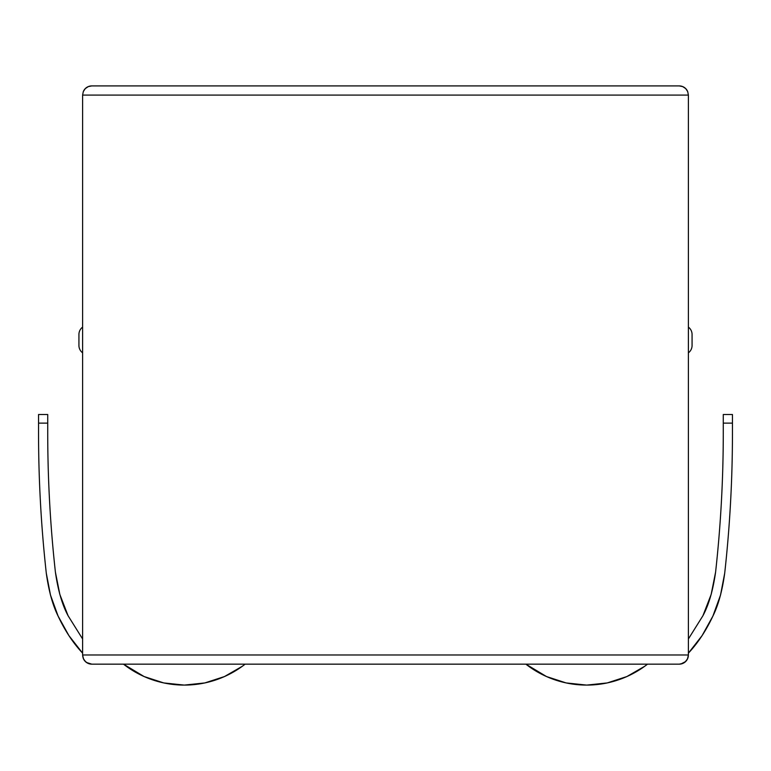 <?xml version="1.0" encoding="UTF-8"?>
<svg xmlns="http://www.w3.org/2000/svg" width="771" height="771" viewBox="0 0 771 771"><rect width="100%" height="100%" fill="white"/><g stroke="black" fill="none" stroke-linecap="round" stroke-linejoin="round"><path stroke-width="1.16" d="M680.889 664.004L685.631 661.547L687.655 658.579L688.397 654.984L687.433 659.07L688.397 654.984L688.397 95.093L688.397 654.984L687.433 659.07L685.14 661.99L682.277 663.638L679.212 664.159A9.175 9.175 0 0 0 688.33 656.044L687.742 658.376L688.33 656.044M682.672 663.484L679.212 664.159L682.383 663.6L685.14 661.99L682.663 663.484M687.077 659.716L684.812 662.26L682.248 663.648L679.212 664.159L682.268 663.638L685.14 661.99L687.559 658.8M679.444 664.159L680.86 664.014M683.887 662.887L684.783 662.279M88.607 663.59L85.86 661.99L88.723 663.638L91.788 664.159L88.723 663.638L91.788 664.159L679.212 664.159L682.73 663.465L679.212 664.159L682.73 663.465L685.708 661.47L682.73 663.465L685.708 661.47L687.693 658.492L685.708 661.47L687.693 658.492L688.397 654.984L687.693 658.492L688.397 654.984L82.603 654.984L83.567 659.07L82.603 654.984L83.567 659.07L85.86 661.99L83.567 659.07L85.86 661.99L88.655 663.609M84.386 660.41L83.923 659.716M83.249 658.367L82.67 656.044M85.995 662.106L88.906 663.696L85.86 661.99L83.567 659.07L82.603 654.984L83.307 658.492L82.603 654.984L82.603 95.093L82.603 654.984L83.307 658.492L85.292 661.47L83.307 658.492A9.175 9.175 0 0 0 88.723 663.638L88.723 663.638A9.175 9.175 0 0 0 88.732 663.638A9.175 9.175 0 0 0 91.788 664.159L88.27 663.465L85.292 661.47L88.27 663.465L91.788 664.159L86.497 662.482M83.914 659.706L83.355 658.607M82.603 95.093L688.397 95.093L687.693 91.576L685.708 88.598L682.73 86.612L679.212 85.909L91.788 85.909L88.27 86.612L85.292 88.598L83.307 91.576L82.603 95.093L83.307 91.576L85.292 88.598L88.27 86.612L91.788 85.909A9.175 9.175 0 0 0 83.307 91.576L82.603 95.093L688.397 95.093L687.693 91.576L685.708 88.598L682.73 86.612L679.212 85.909L91.788 85.909L88.27 86.612L85.292 88.598L83.307 91.576M679.212 664.159L682.268 663.638L679.212 664.159L91.788 664.159L88.781 663.658M78.931 345.485L78.931 334.469A9.175 9.175 0 0 1 82.603 327.126A9.175 9.175 0 0 0 78.931 334.469L78.931 345.485A9.175 9.175 0 0 0 82.603 352.829A9.175 9.175 0 0 1 78.931 345.485M692.069 334.469L692.069 345.485A9.175 9.175 0 0 1 688.397 352.829A9.175 9.175 0 0 0 692.069 345.485L692.069 334.469A9.175 9.175 0 0 0 688.397 327.126A9.175 9.175 0 0 1 692.069 334.469M245.13 664.159L242.383 666.231L245.13 664.159A98.842 98.842 0 0 1 123.485 664.159L144.119 676.553L163.76 682.933L184.308 685.091L204.845 682.933L224.486 676.553L204.845 682.933M242.383 666.231L224.486 676.553L242.383 666.231M647.515 664.159L644.768 666.231L647.515 664.159A98.842 98.842 0 0 1 525.87 664.159L546.514 676.553L566.155 682.933L586.692 685.091L607.24 682.933L626.881 676.553L607.24 682.933M644.768 666.231L626.881 676.553L644.768 666.231M687.693 91.576A9.175 9.175 0 0 0 679.212 85.909L682.73 86.612L685.708 88.598L687.693 91.576L688.397 95.093M83.307 658.492L85.292 661.47L88.27 663.465L91.788 664.159L89.581 663.889M688.397 654.984L82.603 654.984M83.441 658.8L84.155 660.082M85.86 661.99L87.123 662.887M47.725 432.859C47.735 479.427 50.288 525.851 55.406 572.14L59.849 594.46L68.06 615.701L82.603 638.957L68.06 615.701C62.191 604.792 57.979 590.268 55.406 572.14L59.849 594.46L55.406 572.14C50.288 525.851 47.735 479.427 47.725 432.859L47.725 423.125L47.725 432.859M68.87 635.564L82.603 653.143L68.87 635.564L82.603 653.143L68.87 635.564L58.076 616.039L50.481 595.058L46.289 573.152C41.133 526.526 38.55 479.764 38.55 432.859L38.55 423.125L47.725 423.125L47.725 414.509L47.725 423.125L38.55 423.125L38.55 414.509L47.725 414.509L38.55 414.509L38.55 432.859C38.55 479.764 41.133 526.526 46.289 573.152L50.481 595.058L46.289 573.152C41.133 526.526 38.55 479.764 38.55 432.859C38.55 479.764 41.133 526.526 46.289 573.152C41.133 526.526 38.55 479.764 38.55 432.859M86.188 662.26L87.335 663.012M59.569 593.477L55.406 572.14L59.849 594.46L68.06 615.701L60.128 595.405M686.845 660.082L687.269 659.378M715.594 572.14C713.021 590.268 708.809 604.792 702.94 615.701L711.151 594.46L715.594 572.14C720.712 525.851 723.265 479.427 723.275 432.859L723.275 414.509L732.45 414.509L732.45 432.859C732.45 479.764 729.867 526.526 724.711 573.152L720.519 595.058L724.711 573.152C729.867 526.526 732.45 479.764 732.45 432.859L732.45 423.125L723.275 423.125L723.275 432.859C723.265 479.427 720.712 525.851 715.594 572.14L711.151 594.46L715.594 572.14L711.151 594.46L702.94 615.701L688.397 638.957L702.921 615.75M702.13 635.564L688.397 653.143L702.13 635.564L712.924 616.039L720.519 595.058L724.711 573.152C729.867 526.526 732.45 479.764 732.45 432.859C732.45 479.764 729.867 526.526 724.711 573.152C722.273 590.817 718.341 605.11 712.924 616.039C706.053 630.688 697.871 643.062 688.397 653.143L702.13 635.564M68.079 615.75L82.603 638.957M82.603 653.143C73.129 643.062 64.947 630.688 58.076 616.039C52.659 605.11 48.727 590.817 46.289 573.152M50.288 594.354L50.713 595.906M710.872 595.405L702.94 615.701L710.852 595.463L702.94 615.701L688.397 638.957M711.431 593.477L715.536 572.651M720.287 595.877L720.712 594.354M724.711 573.152C729.867 526.526 732.45 479.764 732.45 432.859M732.45 414.509L723.275 414.509L723.275 423.125L732.45 423.125L732.45 414.509"/></g></svg>
